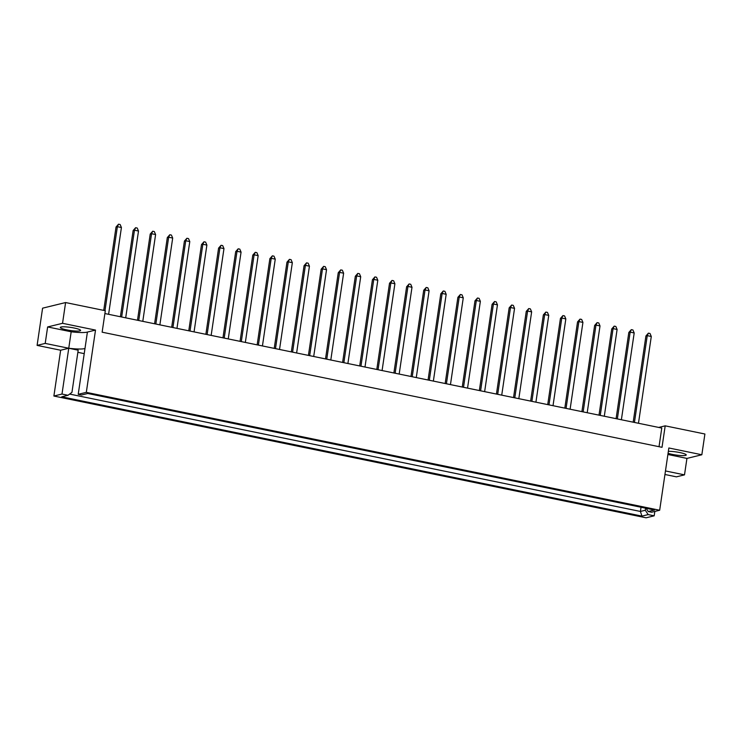 <?xml version="1.0" encoding="UTF-8"?>
<svg xmlns="http://www.w3.org/2000/svg" width="742" height="742" viewBox="0 0 742 742"><rect width="100%" height="100%" fill="white"/><g stroke="black" fill="none" stroke-linecap="round" stroke-linejoin="round"><path stroke-width="1.11" d="M79.876 330.876A10.249 1.549 8.4 0 1 68.431 330.19A10.249 1.549 8.4 0 1 60.315 327.445A10.249 1.549 8.4 0 1 61.029 327.009A10.249 1.549 8.4 0 1 72.475 327.695A10.249 1.549 8.4 0 1 80.59 330.44A10.249 1.549 8.4 0 1 79.876 330.876M668.078 453.279A10.249 1.549 -171.6 0 0 677.511 455.236A10.249 1.549 -171.6 0 0 685.525 455.421A10.249 1.549 -171.6 0 0 686.239 454.976A10.249 1.549 -171.6 0 0 679.7 452.537A10.249 1.549 -171.6 0 0 668.366 451.349M659.026 446.693L661.771 428.06L104.891 313.551M664.943 474.49L676.398 476.846L684.504 474.861L686.934 458.408L667.902 454.494M53.888 396.033L646.078 517.805L654.184 515.82L648.183 514.586L641.932 516.117L61.744 396.812L67.995 395.282L71.955 392.351L78.179 350.187L68.756 348.248A20.488 3.098 -171.6 0 0 84.978 348.527L87.408 332.064A20.488 3.098 8.4 0 1 71.186 331.785L47.636 326.944L62.541 323.308L65.602 302.55L42.591 308.171L37.1 345.392L60.649 350.233L53.888 396.033L61.994 394.048L67.995 395.282M659.666 510.246L651.559 512.23L648.248 511.544L654.509 510.014L87.779 393.483L81.518 395.013L78.216 394.327L86.313 392.351L659.666 510.246L668.857 447.983L701.839 454.763L704.9 434.005L665.194 425.843L662.022 447.315L102.136 332.184L105.308 310.712L65.602 302.55M62.541 323.308L95.514 330.088L87.408 332.064M86.313 392.351L95.514 330.088M77.864 352.329L84.217 353.637M37.1 345.392L45.206 343.407L68.756 348.248L61.994 394.048M60.649 350.233L68.756 348.248L71.186 331.785M665.194 425.843L658.711 427.429M654.834 511.423L654.184 515.82M45.206 343.407L47.636 326.944M701.839 454.763L686.934 458.408M665.472 470.947L684.504 474.861M645.605 508.187L645.299 510.255L648.183 514.586M641.032 507.25L640.411 511.451L645.299 510.255M69.627 394.076L640.411 511.451L641.932 516.117M78.216 394.327L84.978 348.527M648.248 511.544L646.087 508.289M638.472 423.274L651.291 336.478L647.256 335.653L634.438 422.439M648.406 333.149L647.256 335.653L645.92 335.978L648.406 333.149L650.02 333.483L651.291 336.478M645.92 335.978L633.186 422.179M621.379 419.759L634.197 332.963L630.162 332.138L617.344 418.924M631.312 329.643L630.162 332.138L628.826 332.462L631.312 329.643L632.926 329.967L634.197 332.963M628.826 332.462L616.092 418.664M604.294 416.243L617.103 329.448L613.068 328.623L600.25 415.409M614.218 326.128L613.068 328.623L611.733 328.947L614.218 326.128L615.832 326.452L617.103 329.448M611.733 328.947L598.998 415.149M570.106 409.213L582.924 322.418L578.881 321.592L566.063 408.378M580.04 319.097L578.881 321.592L577.545 321.917L580.04 319.097L581.654 319.422L582.924 322.418M577.545 321.917L564.82 408.119M535.919 402.183L548.737 315.387L544.693 314.562L531.884 401.348M545.852 312.067L544.693 314.562L543.357 314.886L545.852 312.067L547.466 312.401L548.737 315.387M543.357 314.886L530.632 401.097M501.731 395.152L514.549 308.357L510.515 307.531L497.697 394.317M511.665 305.036L510.515 307.531L509.17 307.856L511.665 305.036L513.279 305.37L514.549 308.357M509.17 307.856L496.444 394.067M587.2 412.728L600.009 325.933L595.974 325.107L583.156 411.893M597.124 322.612L595.974 325.107L594.639 325.432L597.124 322.612L598.748 322.937L600.009 325.933M594.639 325.432L581.904 411.634M553.013 405.698L565.831 318.902L561.787 318.077L548.978 404.863M562.946 315.582L561.787 318.077L560.451 318.401L562.946 315.582L564.56 315.916L565.831 318.902M560.451 318.401L547.726 404.613M518.825 398.667L531.643 311.872L527.608 311.046L514.79 397.833M528.758 308.551L527.608 311.046L526.264 311.371L528.758 308.551L530.372 308.885L531.643 311.872M526.264 311.371L513.538 397.582M484.637 391.637L497.455 304.851L493.421 304.016L480.603 390.802M494.571 301.521L493.421 304.016L492.085 304.341L494.571 301.521L496.185 301.855L497.455 304.851M492.085 304.341L479.351 390.552M467.543 388.122L480.362 301.335L476.327 300.501L463.509 387.296M477.477 298.006L476.327 300.501L474.991 300.825L477.477 298.006L479.091 298.34L480.362 301.335M474.991 300.825L462.257 387.036M433.365 381.091L446.174 294.305L442.139 293.47L429.321 380.266M443.289 290.975L442.139 293.47L440.804 293.795L443.289 290.975L444.912 291.309L446.174 294.305M440.804 293.795L428.069 380.006M399.177 374.061L411.995 287.275L407.952 286.44L395.143 373.235M409.111 283.945L407.952 286.44L406.616 286.764L409.111 283.945L410.725 284.279L411.995 287.275M406.616 286.764L393.891 372.976M450.459 384.606L463.268 297.82L459.233 296.986L446.415 383.781M460.383 294.491L459.233 296.986L457.897 297.31L460.383 294.491L461.997 294.824L463.268 297.82M457.897 297.31L445.163 383.521M416.271 377.576L429.089 290.79L425.045 289.955L412.227 376.75M426.205 287.46L425.045 289.955L423.71 290.28L426.205 287.46L427.819 287.794L429.089 290.79M423.71 290.28L410.985 376.491M382.084 370.546L394.902 283.759L390.858 282.925L378.049 369.72M392.017 280.43L390.858 282.925L389.522 283.258L392.017 280.43L393.631 280.764L394.902 283.759M389.522 283.258L376.797 369.46M364.99 367.03L377.808 280.244L373.773 279.409L360.955 366.205M374.923 276.914L373.773 279.409L372.428 279.743L374.923 276.914L376.537 277.248L377.808 280.244M372.428 279.743L359.703 365.945M330.802 360L343.62 273.214L339.586 272.379L326.768 359.174M340.736 269.884L339.586 272.379L338.25 272.713L340.736 269.884L342.35 270.218L343.62 273.214M338.25 272.713L325.515 358.915M296.624 352.979L309.433 266.183L305.398 265.358L292.58 352.144M306.548 262.853L305.398 265.358L304.062 265.682L306.548 262.853L308.162 263.187L309.433 266.183M304.062 265.682L291.328 351.884M262.436 345.948L275.254 259.153L271.21 258.327L258.392 345.113M272.36 255.832L271.21 258.327L269.875 258.652L272.36 255.832L273.983 256.157L275.254 259.153M269.875 258.652L257.149 344.854M228.248 338.918L241.067 252.122L237.023 251.297L224.214 338.083M238.182 248.802L237.023 251.297L235.687 251.621L238.182 248.802L239.796 249.127L241.067 252.122M235.687 251.621L222.962 337.823M194.061 331.887L206.879 245.092L202.844 244.266L190.026 331.053M203.994 241.771L202.844 244.266L201.499 244.591L203.994 241.771L205.608 242.105L206.879 245.092M201.499 244.591L188.774 330.802M159.873 324.857L172.691 238.061L168.657 237.236L155.839 324.022M169.807 234.741L168.657 237.236L167.321 237.561L169.807 234.741L171.421 235.075L172.691 238.061M167.321 237.561L154.586 323.772M125.695 317.826L138.504 231.04L134.469 230.206L121.651 317.001M135.619 227.711L134.469 230.206L133.133 230.53L135.619 227.711L137.233 228.044L138.504 231.04M133.133 230.53L120.399 316.741M347.896 363.515L360.714 276.729L356.679 275.894L343.861 362.69M357.829 273.399L356.679 275.894L355.335 276.228L357.829 273.399L359.443 273.733L360.714 276.729M355.335 276.228L342.609 362.43M313.708 356.485L326.526 269.698L322.492 268.864L309.674 355.659M323.642 266.369L322.492 268.864L321.156 269.198L323.642 266.369L325.256 266.703L326.526 269.698M321.156 269.198L308.422 355.399M279.53 349.463L292.339 262.668L288.304 261.843L275.486 348.629M289.454 259.338L288.304 261.843L286.968 262.167L289.454 259.338L291.077 259.672L292.339 262.668M286.968 262.167L274.234 348.369M245.342 342.433L258.16 255.638L254.116 254.812L241.308 341.598M255.276 252.317L254.116 254.812L252.781 255.137L255.276 252.317L256.89 252.642L258.16 255.638M252.781 255.137L240.056 341.339M211.155 335.403L223.973 248.607L219.938 247.782L207.12 334.568M221.088 245.287L219.938 247.782L218.593 248.106L221.088 245.287L222.702 245.621L223.973 248.607M218.593 248.106L205.868 334.317M176.967 328.372L189.785 241.577L185.75 240.751L172.932 327.537M186.901 238.256L185.75 240.751L184.415 241.076L186.901 238.256L188.514 238.59L189.785 241.577M184.415 241.076L171.68 327.287M142.789 321.342L155.597 234.555L151.563 233.721L138.745 320.507M152.713 231.226L151.563 233.721L150.227 234.045L152.713 231.226L154.327 231.56L155.597 234.555M150.227 234.045L137.493 320.256M108.601 314.311L121.419 227.525L117.375 226.69L104.984 310.648M118.525 224.195L117.375 226.69L116.04 227.015L118.525 224.195L120.148 224.529L121.419 227.525M116.04 227.015L103.732 310.388"/></g></svg>
